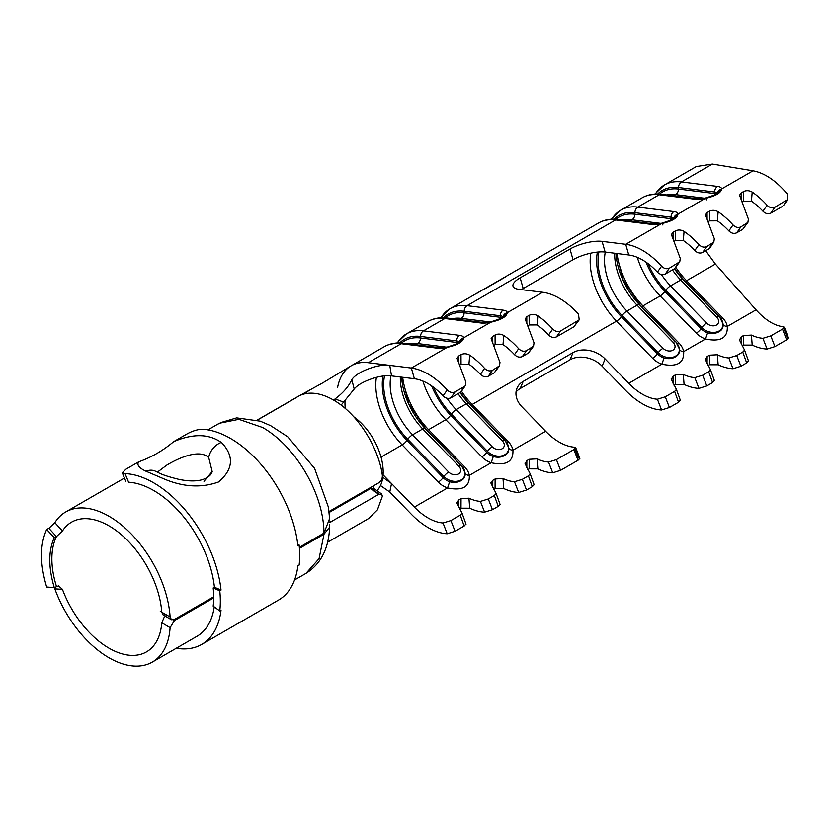 <?xml version="1.0" encoding="UTF-8"?>
<svg xmlns="http://www.w3.org/2000/svg" width="830" height="830" viewBox="0 0 830 830"><rect width="100%" height="100%" fill="white"/><g stroke="black" fill="none" stroke-linecap="round" stroke-linejoin="round"><path stroke-width="1.25" d="M402.675 377.287A58.754 33.916 -120 0 0 428.56 429.66L464.665 466.865A18.665 13.965 -157.1 0 1 469.303 475.383C469.873 486.909 462.621 491.09 447.546 487.936L449.653 481.753C454.01 482.925 457.828 482.541 461.117 480.612C464.24 478.837 465.547 476.254 465.049 472.861A13.207 9.887 22.9 0 0 465.018 472.716A13.207 9.887 22.9 0 0 464.914 472.26M329.002 511.529L378.781 482.79C381.323 481.058 382.506 478.557 382.35 475.3C378.594 447.266 357.855 414.637 335.154 401.025L334.376 399.936L335.04 398.919C343.008 393.036 348.6 386.624 351.827 379.694C356.35 371.871 378.968 363.416 389.768 365.376L391.542 375.907L414.388 378.739L411.358 368.053A64.626 37.309 60 0 1 447.214 389.965C449.715 392.424 452.329 393.067 455.058 391.905L450.898 397.819L460.256 392.414L465.402 385.494L461.511 391.262A58.754 33.916 -120 0 0 472.187 404.469L508.282 441.685A18.665 13.965 -157.1 0 1 512.919 450.192C513.5 461.729 506.248 465.91 491.173 462.756L493.269 456.562C497.627 457.735 501.445 457.361 504.733 455.431C507.856 453.657 509.174 451.074 508.666 447.681A13.207 9.887 22.9 0 0 508.634 447.526A13.207 9.887 22.9 0 0 508.541 447.08M617.032 253.524A58.754 33.916 -120 0 0 642.928 305.897L679.023 343.112A18.665 13.965 -157.1 0 1 683.661 351.619C684.242 363.146 676.99 367.337 661.904 364.183L664.01 357.989C668.368 359.162 672.186 358.788 675.475 356.848C678.598 355.084 679.905 352.501 679.407 349.098A13.207 9.887 22.9 0 0 679.376 348.953A13.207 9.887 22.9 0 0 679.272 348.507M675.89 267.478A58.754 33.916 -120 0 0 686.545 280.716L722.65 317.921A18.665 13.965 -157.1 0 1 727.288 326.439C727.858 337.966 720.606 342.147 705.531 338.993L707.627 332.809C711.984 333.982 715.802 333.598 719.091 331.668C722.214 329.894 723.532 327.311 723.023 323.918A13.207 9.887 22.9 0 0 722.992 323.773A13.207 9.887 22.9 0 0 722.899 323.316M327.601 542.229L368.582 518.563L377.453 509.796L382.35 496.319L381.696 493.995L378.781 494.307L370.512 488.569L373.427 488.258L374.05 490.561L379.154 494.109M370.512 488.569L329.105 512.484M340.767 505.75L340.57 504.858M161.767 612.104L160.273 611.274M161.777 622.77A74.908 43.243 60 0 1 146.464 651.903A74.908 43.243 60 0 1 109.01 648.189A74.908 43.243 60 0 1 62.458 589.341L54.853 588.854A86.652 50.028 -120 0 0 109.01 657.785A86.652 50.028 -120 0 0 152.336 662.081A86.652 50.028 -120 0 0 170.109 627.656L161.777 622.77L164.091 617.468M54.282 587.599C48.316 567.513 48.316 550.861 54.282 537.653L46.667 529.457C39.778 544.656 39.778 563.85 46.667 587.018L54.282 587.599L58.525 585.866L62.458 589.341M62.458 530.972L56.461 536.616L48.877 528.326L54.853 522.661L62.458 530.972A74.908 43.243 60 0 1 71.556 522.153A74.908 43.243 60 0 1 109.01 525.867A74.908 43.243 60 0 1 161.777 612.218L170.109 616.949A86.652 50.028 -120 0 0 109.01 516.27A86.652 50.028 -120 0 0 65.674 511.986A86.652 50.028 -120 0 0 54.853 522.661M170.109 616.949L171.488 619.74L174.435 619.45L213.694 596.791M217.004 424.784L219.39 423.248L238.874 419.326L262.716 427.533C296.331 446.934 323.721 494.109 323.99 533.109L299.35 547.333M54.282 537.653L56.461 536.616A74.908 43.243 60 0 0 56.461 586.374M48.877 528.326L46.667 529.457M484.959 288.799L505.74 276.784M476.794 293.405L479.429 291.88M296.165 397.695A70.498 40.701 60 0 1 298.084 396.46L298.084 396.46A70.498 40.701 60 0 0 296.165 397.695L257.227 420.177M329.354 524.685L329.635 527.164L323.99 534.219L299.433 548.391M213.694 597.901L174.435 620.56L170.109 627.656M170.109 616.991L166.125 614.729L163.178 615.009L161.777 612.218M220.355 422.719L236.675 417.884L260.257 421.173L270.694 425.686L287.761 436.819L314.58 468.359L328.473 507.358L329.583 518.563L323.99 533.109M378.781 494.307L329.583 522.568M307.536 391.563L308.833 390.598M459.322 342.52A5.872 5.54 -2.1 0 1 463.628 337.872C463.057 341.887 457.558 345.052 447.152 347.386L411.358 368.053L368.292 362.71A70.498 40.701 -120 0 0 351.277 365.75L322.922 382.786L298.084 396.46A70.498 40.701 60 0 1 319.768 394.292A70.498 40.701 60 0 1 333.338 399.946L335.154 401.025M351.277 365.75A70.498 40.701 -120 0 0 351.256 365.76A70.498 40.701 -120 0 0 337.53 387.807M382.827 477.333L391.542 483.527L389.789 492.034L380.472 485.529M346.193 501.611L345.27 503.146M391.542 375.907C381.24 374.123 359.795 381.561 354.202 389.042L341.12 405.144M335.04 398.919L343.361 402M354.202 389.042L351.827 379.694M528.056 325.63L529.177 324.976L537.062 324.924L537.84 315.825A64.626 37.309 60 0 1 552.728 329.043C555.239 331.502 557.853 332.145 560.572 330.983L579.226 319.82L578.479 314.176A64.626 37.309 -120 0 0 542.633 292.264L518.999 289.338A23.499 7.667 164.1 0 1 513.013 286.163A23.499 7.667 164.1 0 1 520.151 277.822L570.003 249.042A23.499 7.667 164.1 0 1 602.082 241.364L605.122 252.05L628.746 254.976A52.871 30.523 60 0 1 657.391 272.147L661.572 266.202C664.073 268.661 666.698 269.304 669.416 268.152L679.77 261.74L680.258 258.4L671.408 234.558L673.016 232.286L675.35 230.927C678.141 229.568 681.046 229.723 684.076 231.394A64.626 37.309 60 0 1 698.953 244.622C701.464 247.07 704.079 247.724 706.807 246.562L713.831 242.07L714.329 238.729L705.479 214.897L707.077 212.615L709.422 211.266C712.213 209.907 715.118 210.052 718.137 211.733A64.626 37.309 60 0 1 733.025 224.951C735.536 227.41 738.15 228.053 740.868 226.901L747.892 222.399L748.39 219.068L739.54 195.226L741.149 192.944L743.483 191.595C746.274 190.236 749.179 190.392 752.198 192.062A64.626 37.309 60 0 1 767.086 205.29C769.597 207.739 772.211 208.392 774.93 207.23L787.846 199.366L787.276 193.94C776.009 180.629 764.586 172.92 753.007 170.804L712.368 164.06L696.329 166.55M628.746 254.976L625.716 244.3L602.082 241.364M508.666 447.681A5.872 3.507 -10.2 0 0 512.919 450.192L545.663 431.289L522.039 406.939A23.499 17.586 -157.1 0 1 517.007 388.191A23.499 17.586 -157.1 0 1 523.191 381.406L573.032 352.626A23.499 17.586 -157.1 0 1 605.122 358.965L602.082 366.144L625.716 390.494A64.626 37.309 60 0 0 661.572 409.989L657.391 399.23L665.266 396.802L669.416 407.509L661.572 409.989M602.082 366.144A23.499 17.586 22.9 0 0 570.003 359.795L573.032 352.626M523.191 381.406L520.151 388.575L570.003 359.795M520.151 388.575A23.499 17.586 22.9 0 0 516.032 392.009M787.846 199.366L783.738 205.249L786.633 200.476M669.416 268.152L665.266 274.056C662.548 275.218 659.923 274.574 657.391 272.147M665.266 274.056L674.624 268.661L678.535 262.882M679.77 261.74L674.624 268.661M674.282 241.208L675.413 240.555L683.298 240.503A52.871 30.523 60 0 1 694.783 250.556L698.953 244.622M706.807 246.562L702.647 252.476C699.929 253.627 697.314 252.984 694.783 250.556M702.647 252.476L708.685 248.99L712.597 243.221M709.93 247.828L708.685 248.99M708.343 221.537L709.474 220.884L717.359 220.832A52.871 30.523 60 0 1 728.844 230.896L733.025 224.951M740.868 226.901L736.718 232.805C734 233.956 731.375 233.323 728.844 230.896M736.718 232.805L742.746 229.319L746.668 223.55M747.903 222.409L742.746 229.319M742.414 201.877L743.535 201.223L751.43 201.171A52.871 30.523 60 0 1 762.915 211.225L767.086 205.29M774.93 207.23L770.779 213.144C768.061 214.296 765.436 213.652 762.915 211.225M770.779 213.144L782.524 206.359M662.568 223.125C671.304 220.998 676.108 218.228 676.99 214.794C675.817 218.228 671.014 221.008 662.568 223.125M783.759 328.275L787.276 337.519L788.5 337.997L786.633 339.833L782.524 329.105L784.381 327.248L783.178 326.75C774.224 325.609 765.177 319.975 756.037 309.829L715.408 264.054L705.666 250.733M782.524 329.105L770.779 335.891L774.93 346.598L767.086 349.067A64.626 37.309 60 0 1 752.198 345.104L743.483 345.093L742.113 345.892M767.086 349.067L762.915 338.308L770.779 335.891M762.915 338.308A52.871 30.523 60 0 1 751.43 335.102L743.535 335.538L741.2 336.887L739.468 339.999L744.572 350.136L748.525 361.071M739.354 339.346L739.468 339.999M748.39 360.894L746.668 362.918L742.746 352.065L744.572 350.136L748.536 361.071M742.746 352.065L736.718 355.551L740.868 366.258L733.025 368.738A64.626 37.309 60 0 1 718.137 364.775L709.422 364.764L708.042 365.563M733.025 368.738L728.844 357.979L736.718 355.551M728.844 357.979A52.871 30.523 60 0 1 717.359 354.773L709.474 355.199L707.139 356.547L705.407 359.67L710.501 369.796L714.464 380.742L710.501 369.796L708.685 371.736L702.647 375.222L706.807 385.929L698.953 388.399A64.626 37.309 60 0 1 684.076 384.435L675.35 384.435L673.981 385.224M705.282 359.017L705.407 359.67M698.953 388.399L694.783 377.64L702.647 375.222M694.783 377.64A52.871 30.523 60 0 1 683.298 374.434L675.413 374.87L673.068 376.218L671.346 379.331L676.44 389.467L680.403 400.413L676.44 389.467L674.624 391.407L665.266 396.802M671.221 378.688L671.346 379.331M657.391 399.23A52.871 30.523 60 0 1 628.746 383.325L605.122 358.965M706.185 197.934C714.921 195.818 719.735 193.037 720.606 189.614C719.434 193.048 714.63 195.828 706.185 197.934M605.122 252.05A23.499 7.667 -15.9 0 0 573.032 259.728L570.003 249.042M520.151 277.822L523.191 288.508L573.032 259.728M523.191 288.508A23.499 7.667 -15.9 0 0 521.365 289.629M786.633 339.833L774.93 346.598M751.43 335.102L752.198 345.104M743.535 335.538L743.483 345.093M741.2 336.887L741.159 343.931M746.668 362.918L740.868 366.258M717.359 354.773L718.137 364.775M709.474 355.199L709.422 364.764M707.139 356.547L707.098 363.602M714.329 380.555L712.597 382.578L706.807 385.929M712.597 382.578L708.685 371.736M683.298 374.434L684.076 384.435M675.413 374.87L675.35 384.435M673.068 376.218L673.026 383.263M680.258 400.226L678.535 402.249L669.416 407.509M678.535 402.249L674.624 391.407M389.789 492.034L411.358 514.258A64.626 37.309 60 0 0 447.214 533.752L443.033 522.983L450.898 520.566L455.058 531.273L447.214 533.752M673.68 218.757A5.872 5.54 -2.1 0 1 677.986 214.119C677.415 218.124 671.927 221.299 661.52 223.623L625.716 244.3A64.626 37.309 60 0 1 661.572 266.202M673.047 238.48L673.016 232.286M675.413 240.555L675.35 230.927M683.298 240.503L684.076 231.394M707.119 218.819L707.077 212.615M709.474 220.884L709.422 211.266M717.359 220.832L718.137 211.733M741.18 199.148L741.149 192.944M743.535 201.223L743.483 191.595M751.43 201.171L752.198 192.062M717.296 193.577A5.872 5.54 -2.1 0 1 721.602 188.939C721.031 192.944 715.543 196.108 705.137 198.443A15.729 5.136 164.1 0 1 695.291 199.242L659.186 194.77A70.498 40.701 -120 0 0 642.15 197.81L620.778 210.156A70.498 40.701 60 0 1 637.814 207.106L673.908 211.588A15.729 5.136 164.1 0 1 677.986 214.119L705.137 198.443A5.872 0.975 77.5 0 1 705.376 198.048L705.376 198.048C714.35 195.195 718.427 193.452 717.597 192.809L717.276 193.847M414.388 378.739A52.871 30.523 60 0 1 443.033 395.91L447.214 389.965M450.898 397.819C448.19 398.971 445.565 398.338 443.033 395.91M461.501 391.252L460.256 392.414L469.043 403.276A5.872 1.919 135.9 0 0 466.346 403.774A49.935 28.832 60 0 1 458.077 393.679M459.924 364.961L461.044 364.318L468.94 364.256A52.871 30.523 60 0 1 480.425 374.32L484.596 368.385C487.106 370.834 489.721 371.487 492.449 370.325L499.473 365.833L499.971 362.492L491.111 338.65L492.719 336.378L495.064 335.019C497.855 333.66 500.76 333.816 503.779 335.486A64.626 37.309 60 0 1 518.667 348.714C521.167 351.163 523.782 351.816 526.511 350.654L533.534 346.162L534.032 342.821L525.183 318.99L526.791 316.707L529.125 315.358C531.916 313.989 534.821 314.145 537.84 315.825M492.449 370.325L488.289 376.229C485.571 377.391 482.956 376.747 480.425 374.32M488.289 376.229L494.327 372.753L498.239 366.974M499.484 365.833L494.327 372.753M493.985 345.301L495.116 344.647L503.001 344.595A52.871 30.523 60 0 1 514.486 354.649L518.667 348.714M526.511 350.654L522.35 356.568C519.642 357.72 517.017 357.076 514.486 354.649M522.35 356.568L528.388 353.082L532.3 347.314M533.545 346.172L528.388 353.082M537.062 324.924A52.871 30.523 60 0 1 548.557 334.988L552.728 329.043M560.572 330.983L556.422 336.897C553.703 338.049 551.078 337.416 548.557 334.988M556.422 336.897L573.872 326.823L578.022 320.92M579.226 319.82L573.872 326.823M448.2 346.878C456.946 344.761 461.75 341.981 462.621 338.557C461.459 341.991 456.645 344.772 448.2 346.878M491.827 321.698C500.563 319.581 505.366 316.801 506.248 313.377C505.076 316.811 500.272 319.581 491.827 321.698M545.663 431.289A52.871 30.523 -120 0 0 574.308 447.194L575.73 447.723L579.89 458.43M574.951 448.864L578.479 457.953L579.88 458.43L578.022 460.276L573.872 449.57L575.73 447.723M573.872 449.57L556.422 459.644L560.572 470.351L552.728 472.83A64.626 37.309 60 0 1 537.84 468.867L529.125 468.857L527.745 469.656M552.728 472.83L548.557 462.071L556.422 459.644M548.557 462.071A52.871 30.523 60 0 1 537.062 458.865L529.177 459.291L526.843 460.64L525.11 463.763L530.214 473.889L534.167 484.834L530.214 473.889L528.388 475.829L522.35 479.315L526.511 490.022L518.667 492.491A64.626 37.309 60 0 1 503.779 488.528L495.064 488.528L493.684 489.316M524.996 463.109L525.11 463.763M518.667 492.491L514.486 481.732L522.35 479.315M514.486 481.732A52.871 30.523 60 0 1 503.001 478.526L495.116 478.962L492.771 480.311L491.049 483.423L496.143 493.56L500.106 504.505L496.143 493.56L494.327 495.5L488.289 498.975L492.449 509.682L484.596 512.162A64.626 37.309 60 0 1 469.718 508.199L460.992 508.188L459.623 508.987M490.924 482.78L491.049 483.423M484.596 512.162L480.425 501.403L488.289 498.975M480.425 501.403A52.871 30.523 60 0 1 468.94 498.197L461.044 498.633L458.71 499.982L456.977 503.094L462.082 513.22L466.035 524.166L462.082 513.22L460.256 515.16L450.898 520.566M456.863 502.441L456.977 503.094M443.033 522.983A52.871 30.523 60 0 1 414.388 507.078L383.087 474.822M578.022 460.276L560.572 470.351M537.062 458.865L537.84 468.867M529.177 459.291L529.125 468.857M526.843 460.64L526.801 467.695M534.032 484.647L532.3 486.671L526.511 490.022M532.3 486.671L528.388 475.829M503.001 478.526L503.779 488.528M495.116 478.962L495.064 488.528M492.771 480.311L492.74 487.355M499.971 504.318L498.239 506.342L492.449 509.682M498.239 506.342L494.327 495.5M468.94 498.197L469.718 508.199M461.044 498.633L460.992 508.188M458.71 499.982L458.668 507.026M465.9 523.979L464.178 526.013L455.058 531.273M464.178 526.013L460.256 515.16M455.058 391.905L464.178 386.645M465.402 385.494L465.9 382.163L457.05 358.321L458.658 356.039L460.992 354.69C463.783 353.331 466.688 353.487 469.718 355.157A64.626 37.309 60 0 1 484.596 368.385M458.689 362.243L458.658 356.039M461.044 364.318L460.992 354.69M468.94 364.256L469.718 355.157M492.761 342.572L492.719 336.378M495.116 344.647L495.064 335.019M503.001 344.595L503.779 335.486M526.822 322.912L526.791 316.707M529.177 324.976L529.125 315.358M502.939 317.34A5.872 5.54 -2.1 0 1 507.244 312.692C506.674 316.697 501.185 319.872 490.779 322.206A15.729 5.136 164.1 0 1 480.933 323.005L444.828 318.523A70.498 40.701 -120 0 0 427.792 321.573L406.42 333.909A70.498 40.701 60 0 1 423.445 330.869L459.55 335.351A15.729 5.136 164.1 0 1 463.628 337.872L490.779 322.206A5.872 0.975 77.5 0 1 491.018 321.812L491.018 321.812C499.992 318.959 504.059 317.205 503.239 316.562L502.918 317.6M427.18 430.272A5.872 1.919 -44.1 0 0 428.56 429.66L445.783 419.71L481.888 456.925A18.665 13.965 -157.1 0 0 491.173 462.756L469.303 475.383A5.872 3.507 -10.2 0 1 465.049 472.861M641.549 306.519A5.872 1.919 -44.1 0 0 642.928 305.897L660.151 295.957L696.246 333.162A18.665 13.965 -157.1 0 0 705.531 338.993L683.661 351.619A5.872 3.507 -10.2 0 1 679.407 349.098M756.037 309.829L727.288 326.439A5.872 3.507 -10.2 0 1 723.023 323.918M447.795 347.251A5.872 0.975 77.5 0 0 447.401 346.992L447.401 346.992A5.872 0.975 77.5 0 0 447.152 347.386A15.729 5.136 164.1 0 1 437.306 348.185L401.212 343.713A70.498 40.701 -120 0 0 384.176 346.753L351.256 365.76M491.412 322.071A5.872 0.975 77.5 0 0 491.018 321.812L483.174 322.517A5.872 4.399 97.1 0 0 480.933 323.005M662.911 225.034A5.872 0.975 77.5 0 0 661.759 223.229L661.759 223.229A5.872 0.975 77.5 0 0 661.52 223.623A15.729 5.136 164.1 0 1 651.675 224.432L615.57 219.95A70.498 40.701 -120 0 0 598.534 223L450.036 308.729A70.498 40.701 60 0 1 467.072 305.689L615.57 219.95A5.872 4.399 -82.9 0 1 617.811 219.462A5.872 4.399 -82.9 0 1 619.865 220.479M706.527 199.854A5.872 0.975 77.5 0 0 705.376 198.048L697.532 198.754A5.872 4.399 97.1 0 0 695.291 199.242M376.934 490.696A46.999 27.131 -120 0 0 353.746 416.785M349.918 499.453A46.999 27.131 -120 0 0 351.121 499.764M373.085 488.092A46.999 27.131 -120 0 0 373.832 485.654M221.278 442.432L222.222 443.23C234.319 456.708 233.074 469.635 218.487 481.991C200.829 488.331 181.988 487.002 161.964 478.028L146.007 471.233C139.046 467.985 136.597 464.862 138.662 461.854C151.392 457.351 163.054 450.617 173.646 441.664C192.975 433.447 208.859 433.706 221.278 442.432A15.272 10.676 131.5 0 0 208.724 457.589C199.304 448.574 178.149 458.202 166.654 465.215L157.327 472.197M203.993 481.327L212.179 471.554L208.724 457.589M153.664 490.489A86.652 50.028 60 0 1 214.431 587.246L213.186 587.962A86.652 50.028 60 0 1 213.186 606.139L219.774 610.932A96.052 55.454 -120 0 0 219.774 590.784L221.029 590.057A96.052 55.454 -120 0 0 153.664 482.811A96.052 55.454 -120 0 0 125.05 473.598L128.598 482.209A86.652 50.028 60 0 1 153.664 490.489M214.233 606.896A86.652 50.028 60 0 1 196.99 636.288L152.336 662.081M176.271 648.251A96.052 55.454 -120 0 0 201.69 644.433A96.052 55.454 -120 0 0 221.029 610.206L219.774 610.932M201.69 644.433L278.548 600.059A96.052 55.454 -120 0 0 297.877 565.842L299.122 565.116A96.052 55.454 -120 0 0 299.122 544.968L297.877 545.694A96.052 55.454 -120 0 0 230.522 438.448A96.052 55.454 -120 0 0 201.908 429.224C196.918 429.535 191.699 431.247 186.273 434.37L173.646 441.664M125.797 481.286L122.269 472.727L126.036 469.147L138.662 461.854M122.269 472.727L125.05 473.598M221.029 590.057L214.431 587.246M219.774 590.784L213.186 587.962M299.122 544.968L297.731 544.376M597.403 252.092A55.06 31.789 -120 0 0 596.635 260.547A55.06 31.789 -120 0 0 621.338 316.655L657.443 353.86A13.207 9.887 22.9 0 0 664.01 357.989M470.807 405.092A5.872 1.919 -44.1 0 0 472.187 404.469L616.524 321.137A58.754 33.916 60 0 1 590.161 261.263A58.754 33.916 60 0 1 590.815 253.16M383.004 376.052A55.06 31.789 -120 0 0 382.277 384.311A55.06 31.789 -120 0 0 406.98 440.419L443.085 477.624A13.207 9.887 22.9 0 0 449.653 481.753M414.388 507.078L447.546 487.936A18.665 13.965 -157.1 0 1 438.271 482.106L402.166 444.901A58.754 33.916 60 0 1 375.803 385.027A58.754 33.916 60 0 1 376.395 377.339M458.285 342.915A9.701 3.164 -15.9 0 0 456.614 342.458L456.645 340.933L420.551 336.451A66.805 38.574 -120 0 0 399.707 342.946M459.218 342.178A10.271 3.351 -15.9 0 0 456.645 340.933A5.872 4.399 -82.9 0 1 459.55 335.351M501.901 317.734A9.701 3.164 -15.9 0 0 500.231 317.278L500.272 315.753L464.167 311.271A66.805 38.574 -120 0 0 443.334 317.765M502.835 316.998A10.271 3.351 -15.9 0 0 500.272 315.753A5.872 4.399 -82.9 0 1 503.177 310.161A15.729 5.136 164.1 0 1 507.244 312.692L542.633 292.264M461.003 465.443L425.624 428.986A5.872 1.919 135.9 0 0 425.417 428.456A5.872 1.919 135.9 0 0 422.719 428.965L412.562 434.827L448.667 472.031A5.872 1.919 135.9 0 0 443.853 476.524A12.637 9.462 22.9 0 0 461.107 479.937A12.637 9.462 22.9 0 0 464.842 471.824A12.637 9.462 22.9 0 0 461.729 466.201A5.872 1.919 135.9 0 0 461.522 465.672A5.872 1.919 135.9 0 0 458.824 466.17L422.719 428.965A49.935 28.832 60 0 1 400.33 376.996M447.028 398.255A49.935 28.832 60 0 0 456.178 409.647L492.283 446.851A5.872 1.919 135.9 0 0 487.469 451.333A12.637 9.462 22.9 0 0 504.733 454.747A12.637 9.462 22.9 0 0 508.458 446.633A12.637 9.462 22.9 0 0 505.346 441.021A5.872 1.919 135.9 0 0 505.148 440.481A5.872 1.919 135.9 0 0 502.441 440.989L466.346 403.774L456.178 409.647A5.872 1.919 135.9 0 0 451.375 414.129L450.597 415.228L486.702 452.443A13.207 9.887 22.9 0 0 493.269 456.562M672.642 219.162A9.701 3.164 -15.9 0 0 670.972 218.705L671.014 217.169L634.909 212.698A66.805 38.574 -120 0 0 614.076 219.193M673.576 218.415A10.271 3.351 -15.9 0 0 671.014 217.169A5.872 4.399 -82.9 0 1 673.908 211.588M675.361 341.69L639.982 305.233A5.872 1.919 135.9 0 0 639.785 304.703A5.872 1.919 135.9 0 0 637.087 305.201L626.92 311.063L663.025 348.278A5.872 1.919 135.9 0 0 658.211 352.76A12.637 9.462 22.9 0 0 675.475 356.174A12.637 9.462 22.9 0 0 679.199 348.061A12.637 9.462 22.9 0 0 676.087 342.437A5.872 1.919 135.9 0 0 675.879 341.908A5.872 1.919 135.9 0 0 673.182 342.406L637.087 305.201A49.935 28.832 60 0 1 614.688 253.233M716.259 193.971A9.701 3.164 -15.9 0 0 714.599 193.515L714.63 191.989L678.525 187.507A66.805 38.574 -120 0 0 657.692 194.002M717.193 193.234A10.271 3.351 -15.9 0 0 714.63 191.989A5.872 4.399 -82.9 0 1 717.535 186.408A15.729 5.136 164.1 0 1 721.602 188.939L753.007 170.804M718.977 316.5L683.609 280.042A5.872 1.919 135.9 0 0 683.401 279.513A5.872 1.919 135.9 0 0 680.704 280.021L670.536 285.883L706.641 323.098A5.872 1.919 135.9 0 0 701.838 327.58A12.637 9.462 22.9 0 0 719.091 330.994A12.637 9.462 22.9 0 0 722.826 322.88A12.637 9.462 22.9 0 0 719.703 317.257A5.872 1.919 135.9 0 0 719.506 316.728A5.872 1.919 135.9 0 0 716.809 317.226L680.704 280.021A49.935 28.832 60 0 1 672.435 269.916M441 317.797A70.498 40.701 60 0 1 450.036 308.729L440.46 317.828M323.036 533.659L323.99 534.219L319.083 558.611L306.031 573.323C320.847 564.027 328.721 548.64 329.635 527.164M257.061 420.146L298.084 396.46A70.498 40.701 60 0 1 319.768 394.292M345.239 408.495A58.754 33.916 60 0 1 345.031 400.319M329.635 520.877L331.097 521.831M173.325 619.917L174.435 620.56M368.292 362.71L401.212 343.713A5.872 4.399 -82.9 0 1 403.453 343.226A5.872 4.399 -82.9 0 1 405.507 344.243M415.602 344.73L417.615 343.568A5.872 4.399 97.1 0 0 420.509 337.986L420.551 336.451A5.872 4.399 -82.9 0 1 423.445 330.869L444.828 318.523A5.872 4.399 -82.9 0 1 447.069 318.035A5.872 4.399 -82.9 0 1 449.123 319.062M459.218 319.55L461.231 318.388A5.872 4.399 97.1 0 0 464.136 312.796L464.167 311.271A5.872 4.399 -82.9 0 1 467.072 305.689L503.177 310.161M629.96 220.967L631.972 219.805A5.872 4.399 97.1 0 0 634.877 214.223L634.909 212.698A5.872 4.399 -82.9 0 1 637.814 207.106L659.186 194.77A5.872 4.399 -82.9 0 1 661.427 194.282A5.872 4.399 -82.9 0 1 663.481 195.299M628.746 383.325L661.904 364.183A18.665 13.965 -157.1 0 1 652.629 358.342L616.524 321.137A5.872 1.919 135.9 0 0 621.338 316.655L622.106 315.556A53.628 30.959 60 0 1 598.938 251.967M655.358 194.033A70.498 40.701 60 0 1 664.394 184.976A70.498 40.701 60 0 1 681.43 181.926L717.535 186.408M673.576 195.787L675.589 194.625A5.872 4.399 97.1 0 0 678.494 189.043L678.525 187.507A5.872 4.399 -82.9 0 1 681.43 181.926L712.368 164.06M685.165 281.329A5.872 1.919 -44.1 0 0 686.545 280.716L715.408 264.054M611.731 219.224A70.498 40.701 60 0 1 620.778 210.156L611.202 219.255M645.979 262.135A55.06 31.789 -120 0 0 664.955 291.475L701.06 328.68L701.838 327.58L665.733 290.365L664.955 291.475A5.872 1.919 135.9 0 1 660.151 295.957A58.754 33.916 60 0 1 637.264 257.321M661.386 274.491A49.935 28.832 60 0 0 670.536 285.883A5.872 1.919 135.9 0 0 665.733 290.365A53.628 30.959 60 0 1 647.991 263.587M682.883 279.295A53.628 30.959 60 0 1 674.427 268.764M659.528 194.096A65.383 37.744 60 0 1 678.494 189.043L714.599 193.515A5.872 4.399 97.1 0 1 714.402 195.06M666.791 194.946A61.69 35.617 60 0 1 675.589 194.625L704.566 198.225M706.641 323.098A7.19 5.374 22.9 0 0 716.456 325.038A7.19 5.374 22.9 0 0 716.809 317.226M696.246 333.162A5.872 1.919 135.9 0 0 701.06 328.68A13.207 9.887 22.9 0 0 707.627 332.809M639.266 304.475A53.628 30.959 60 0 1 615.995 253.399M605.298 252.071A49.935 28.832 60 0 0 626.92 311.063A5.872 1.919 135.9 0 0 622.106 315.556L658.211 352.76L657.443 353.86A5.872 1.919 135.9 0 1 652.629 358.342M615.902 219.276A65.383 37.744 60 0 1 634.877 214.223L670.972 218.705A5.872 4.399 97.1 0 1 670.785 220.241M623.174 220.126A61.69 35.617 60 0 1 631.972 219.805L660.95 223.405M663.025 348.278A7.19 5.374 22.9 0 0 672.829 350.219A7.19 5.374 22.9 0 0 673.182 342.406M381.043 457.091L402.166 444.901A5.872 1.919 135.9 0 0 406.98 440.419L407.748 439.309A53.628 30.959 60 0 1 384.539 375.886M397.373 342.977A70.498 40.701 60 0 1 406.42 333.909L396.844 343.008M431.621 385.898A55.06 31.789 -120 0 0 450.597 415.228A5.872 1.919 135.9 0 1 445.783 419.71A58.754 33.916 60 0 1 422.906 381.084M433.634 387.351A53.628 30.959 60 0 0 451.375 414.129L487.469 451.333L486.702 452.443A5.872 1.919 135.9 0 1 481.888 456.925M504.619 440.263L469.24 403.805A5.872 1.919 135.9 0 0 469.043 403.276L505.148 440.481L508.634 447.526M468.525 403.058A53.628 30.959 60 0 1 460.069 392.528M445.16 317.849A65.383 37.744 60 0 1 464.136 312.796L500.231 317.278A5.872 4.399 97.1 0 1 500.044 318.813M452.433 318.699A61.69 35.617 60 0 1 461.231 318.388L490.208 321.978M492.283 446.851A7.19 5.374 22.9 0 0 502.098 448.791A7.19 5.374 22.9 0 0 502.441 440.989M424.908 428.239A53.628 30.959 60 0 1 401.637 377.152M390.94 375.834A49.935 28.832 60 0 0 412.562 434.827A5.872 1.919 135.9 0 0 407.748 439.309L443.853 476.524L443.085 477.624A5.872 1.919 135.9 0 1 438.271 482.106M401.544 343.039A65.383 37.744 60 0 1 420.509 337.986L456.614 342.458A5.872 4.399 97.1 0 1 456.427 344.004M408.817 343.89A61.69 35.617 60 0 1 417.615 343.568L446.592 347.168M448.667 472.031A7.19 5.374 22.9 0 0 458.471 473.982A7.19 5.374 22.9 0 0 458.824 466.17M508.282 441.685A5.872 1.919 -44.1 0 1 506.663 442.359M464.665 466.865A5.872 1.919 -44.1 0 1 463.047 467.549M679.023 343.112A5.872 1.919 -44.1 0 1 677.404 343.786M722.65 317.921A5.872 1.919 -44.1 0 1 721.021 318.606M441.052 348.268A5.872 4.399 97.1 0 0 439.547 347.697A5.872 4.399 97.1 0 0 437.306 348.185M484.668 323.088A5.872 4.399 97.1 0 0 483.174 322.517L447.069 318.035C439.848 317.174 433.416 318.357 427.792 321.573M655.41 224.515A5.872 4.399 97.1 0 0 653.916 223.944A5.872 4.399 97.1 0 0 651.675 224.432M699.036 199.325A5.872 4.399 97.1 0 0 697.532 198.754L661.427 194.282C654.206 193.411 647.774 194.594 642.15 197.81M146.007 471.233A15.272 12.274 -60.6 0 1 155.999 471.492L155.231 471.108M402.062 377.204L408.775 403.795L425.417 428.456L461.522 465.672L465.018 472.716M616.42 253.451L623.143 280.032L639.785 304.703L675.879 341.908L679.376 348.953M674.572 268.681L683.401 279.513L719.506 316.728L722.992 323.773M219.39 423.238L207.915 429.867M124.459 478.049L65.674 511.986M306.042 573.333L294.567 579.963M328.473 507.358L329.583 518.563M696.318 166.54L664.394 184.976L654.818 194.064M384.176 346.753C389.799 343.537 396.221 342.354 403.453 343.226L439.547 347.697L447.401 346.992C456.365 344.139 460.443 342.396 459.623 341.742L459.301 342.79M598.534 223C604.157 219.774 610.579 218.601 617.811 219.462L653.916 223.944L661.759 223.229C670.733 220.375 674.8 218.632 673.981 217.989L673.659 219.027M381.696 493.995L373.427 488.258M163.178 615.009L171.488 619.74M709.93 247.838L713.841 242.08M784.381 327.248L788.5 337.997M335.683 401.357L334.376 399.987M350.634 499.048L350.737 499.992M351.837 509.859L347.801 512.193M346.618 502.368L346.504 501.424M308.314 390.93L304.651 393.877M212.179 471.554C211.401 474.895 208.174 477.592 202.499 479.615C196.088 481.462 188.057 481.338 178.419 479.242C161.643 475.051 159.308 473.007 155.999 471.492"/></g></svg>
